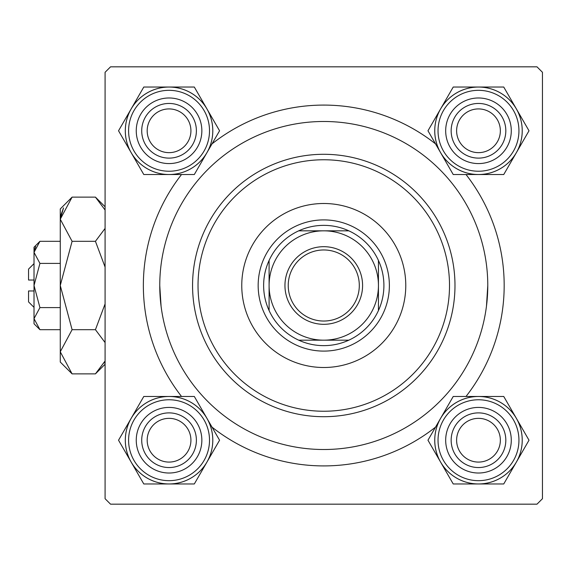 <?xml version="1.0" encoding="UTF-8"?>
<svg xmlns="http://www.w3.org/2000/svg" width="571" height="571" viewBox="0 0 571 571"><rect width="100%" height="100%" fill="white"/><g stroke="black" fill="none" stroke-linecap="round" stroke-linejoin="round"><path stroke-width="0.86" d="M181.521 396.467A180.415 180.415 0 0 1 181.521 174.533M212.012 143.871A180.415 180.415 0 0 1 435.53 143.871M466.015 174.533A180.415 180.415 0 0 1 466.015 396.467M536.983 66.821L110.553 66.821L105.085 72.289L105.085 498.711L110.553 504.179L536.983 504.179L542.45 498.711L542.45 72.289L536.983 66.821M161.079 306.263L159.759 285.5A164.013 164.013 0 0 0 323.771 449.513A164.013 164.013 0 0 0 487.777 285.5A164.013 164.013 0 0 0 323.771 121.487A164.013 164.013 0 0 0 159.759 285.5M486.463 306.263L487.777 285.5M435.53 427.129A180.415 180.415 0 0 1 212.012 427.129M456.614 440.22A21.869 21.869 0 0 0 478.484 462.082A21.869 21.869 0 0 0 500.353 440.22A21.869 21.869 0 0 0 478.484 418.35A21.869 21.869 0 0 0 456.614 440.22M505.82 440.22A27.337 27.337 0 0 1 478.484 467.549A27.337 27.337 0 0 1 451.154 440.22A27.337 27.337 0 0 1 478.484 412.883A27.337 27.337 0 0 1 505.82 440.22M147.182 440.22A21.869 21.869 0 0 0 169.052 462.082A21.869 21.869 0 0 0 190.921 440.22A21.869 21.869 0 0 0 169.052 418.35A21.869 21.869 0 0 0 147.182 440.22M196.388 440.22A27.337 27.337 0 0 1 169.052 467.549A27.337 27.337 0 0 1 141.715 440.22A27.337 27.337 0 0 1 169.052 412.883A27.337 27.337 0 0 1 196.388 440.22M500.353 130.78A21.869 21.869 0 0 0 478.484 108.918A21.869 21.869 0 0 0 456.614 130.78A21.869 21.869 0 0 0 478.484 152.65A21.869 21.869 0 0 0 500.353 130.78M451.154 130.78A27.337 27.337 0 0 1 478.484 103.451A27.337 27.337 0 0 1 505.82 130.78A27.337 27.337 0 0 1 478.484 158.117A27.337 27.337 0 0 1 451.154 130.78M190.921 130.78A21.869 21.869 0 0 0 169.052 108.918A21.869 21.869 0 0 0 147.182 130.78A21.869 21.869 0 0 0 169.052 152.65A21.869 21.869 0 0 0 190.921 130.78M141.715 130.78A27.337 27.337 0 0 1 169.052 103.451A27.337 27.337 0 0 1 196.388 130.78A27.337 27.337 0 0 1 169.052 158.117A27.337 27.337 0 0 1 141.715 130.78M478.484 483.965A43.746 43.746 0 0 1 440.598 462.089L453.231 483.965L503.743 483.965L529.003 440.22L503.743 396.467L453.231 396.467L427.972 440.22L440.598 462.089A43.746 43.746 0 0 1 478.484 396.467A43.746 43.746 0 0 1 516.37 462.089A43.746 43.746 0 0 1 478.484 483.965M462.082 468.627A32.804 32.804 0 0 1 450.076 423.818A32.804 32.804 0 0 1 494.886 411.812A32.804 32.804 0 0 1 506.891 456.614A32.804 32.804 0 0 1 462.082 468.627M492.152 416.545A27.337 27.337 0 0 0 454.816 426.551A27.337 27.337 0 0 0 464.815 463.888A27.337 27.337 0 0 0 502.159 453.881A27.337 27.337 0 0 0 492.152 416.545M500.353 402.341A43.739 43.739 0 0 1 516.362 462.082A43.739 43.739 0 0 1 456.614 478.091A43.739 43.739 0 0 1 440.612 418.35A43.739 43.739 0 0 1 500.353 402.341A43.739 43.739 0 0 0 440.612 418.35A43.739 43.739 0 0 0 456.614 478.091M131.166 418.343A43.746 43.746 0 0 1 169.052 396.467L143.792 396.467L118.54 440.22L143.792 483.965L194.311 483.965L219.571 440.22L194.311 396.467L169.052 396.467A43.746 43.746 0 0 1 206.938 462.089A43.746 43.746 0 0 1 131.166 462.089A43.746 43.746 0 0 1 131.166 418.343M152.65 411.812A32.804 32.804 0 0 1 197.459 423.818A32.804 32.804 0 0 1 185.454 468.627A32.804 32.804 0 0 1 140.644 456.614A32.804 32.804 0 0 1 152.65 411.812M182.72 463.888A27.337 27.337 0 0 0 192.727 426.551A27.337 27.337 0 0 0 155.383 416.545A27.337 27.337 0 0 0 145.377 453.881A27.337 27.337 0 0 0 182.72 463.888M190.921 478.091A43.739 43.739 0 0 1 131.173 462.082A43.739 43.739 0 0 1 147.182 402.341A43.739 43.739 0 0 1 206.93 418.35A43.739 43.739 0 0 1 190.921 478.091A43.739 43.739 0 0 0 206.93 418.35A43.739 43.739 0 0 0 147.182 402.341M516.37 152.657A43.746 43.746 0 0 1 478.484 174.533L503.743 174.533L529.003 130.78L503.743 87.035L453.231 87.035L427.972 130.78L453.231 174.533L478.484 174.533A43.746 43.746 0 0 1 440.598 108.911A43.746 43.746 0 0 1 516.37 108.911A43.746 43.746 0 0 1 516.37 152.657M494.886 159.188A32.804 32.804 0 0 1 450.076 147.182A32.804 32.804 0 0 1 462.082 102.373A32.804 32.804 0 0 1 506.891 114.386A32.804 32.804 0 0 1 494.886 159.188M464.815 107.112A27.337 27.337 0 0 0 454.816 144.449A27.337 27.337 0 0 0 492.152 154.456A27.337 27.337 0 0 0 502.159 117.119A27.337 27.337 0 0 0 464.815 107.112M456.614 92.909A43.739 43.739 0 0 1 516.362 108.918A43.739 43.739 0 0 1 500.353 168.659A43.739 43.739 0 0 1 440.612 152.65A43.739 43.739 0 0 1 456.614 92.909A43.739 43.739 0 0 0 440.612 152.65A43.739 43.739 0 0 0 500.353 168.659M169.052 87.035A43.746 43.746 0 0 1 206.938 108.911L194.311 87.035L143.792 87.035L118.54 130.78L143.792 174.533L194.311 174.533L219.571 130.78L206.938 108.911A43.746 43.746 0 0 1 169.052 174.533A43.746 43.746 0 0 1 131.166 108.911A43.746 43.746 0 0 1 169.052 87.035M185.454 102.373A32.804 32.804 0 0 1 197.459 147.182A32.804 32.804 0 0 1 152.65 159.188A32.804 32.804 0 0 1 140.644 114.386A32.804 32.804 0 0 1 185.454 102.373M155.383 154.456A27.337 27.337 0 0 0 192.727 144.449A27.337 27.337 0 0 0 182.72 107.112A27.337 27.337 0 0 0 145.377 117.119A27.337 27.337 0 0 0 155.383 154.456M147.182 168.659A43.739 43.739 0 0 1 131.173 108.918A43.739 43.739 0 0 1 190.921 92.909A43.739 43.739 0 0 1 206.93 152.65A43.739 43.739 0 0 1 147.182 168.659A43.739 43.739 0 0 0 206.93 152.65A43.739 43.739 0 0 0 190.921 92.909M405.774 285.5A82.003 82.003 0 0 0 323.771 203.497A82.003 82.003 0 0 0 241.761 285.5A82.003 82.003 0 0 0 323.771 367.503A82.003 82.003 0 0 0 405.774 285.5M198.03 285.5A125.741 125.741 0 0 0 323.771 411.241A125.741 125.741 0 0 0 449.513 285.5A125.741 125.741 0 0 0 323.771 159.759A125.741 125.741 0 0 0 198.03 285.5M454.98 285.5A131.209 131.209 0 0 1 323.771 416.709A131.209 131.209 0 0 1 192.563 285.5A131.209 131.209 0 0 1 323.771 154.291A131.209 131.209 0 0 1 454.98 285.5M323.771 246.686A38.814 38.814 0 0 1 362.585 285.5A38.814 38.814 0 0 1 323.771 324.314A38.814 38.814 0 0 1 284.95 285.5A38.814 38.814 0 0 1 323.771 246.686M323.771 321.038A35.538 35.538 0 0 0 359.302 285.5A35.538 35.538 0 0 0 323.771 249.962A35.538 35.538 0 0 0 288.234 285.5A35.538 35.538 0 0 0 323.771 321.038M323.771 225.359A60.141 60.141 0 0 0 298.719 230.827L348.824 230.827A60.141 60.141 0 0 0 323.771 225.359M323.771 351.101A65.601 65.601 0 0 1 258.163 285.5A65.601 65.601 0 0 1 323.771 219.899A65.601 65.601 0 0 1 389.372 285.5A65.601 65.601 0 0 1 323.771 351.101M298.719 340.173A60.141 60.141 0 0 0 348.824 340.173L298.719 340.173A60.141 60.141 0 0 1 269.098 310.553L269.098 260.447A60.141 60.141 0 0 0 269.098 310.553M378.437 310.553A60.141 60.141 0 0 0 378.437 260.447L378.437 310.553A60.141 60.141 0 0 1 348.824 340.173M378.437 285.5A54.673 54.673 0 0 0 323.771 230.827A54.673 54.673 0 0 0 269.098 285.5A54.673 54.673 0 0 0 323.771 340.173A54.673 54.673 0 0 0 378.437 285.5M348.824 230.827A60.141 60.141 0 0 1 378.437 260.447M269.098 260.447A60.141 60.141 0 0 1 298.719 230.827M39.934 307.598L34.017 285.5L34.017 323.771L39.934 329.688L34.017 318.639L34.139 320.167L34.017 318.639L39.934 307.598L60.262 307.598M35.645 246.722L34.139 250.833L35.659 246.693M104.001 363.092L105.085 361L104.008 363.085M105.085 360.993L95.436 373.877L72.096 373.877L60.262 362.035L60.262 208.965L72.096 197.123L95.436 197.123L105.085 210M72.096 373.877L60.262 351.786L72.096 329.688L60.262 285.5L72.096 241.312L60.262 219.214L63.524 207.915L60.505 216.166M34.017 280.033L28.55 280.033L28.55 269.098L34.017 263.631M39.934 329.688L60.262 329.688M39.934 263.402L34.017 252.361L34.017 285.5L39.934 263.402L60.262 263.402M39.934 241.312L34.017 247.229L34.017 252.361L39.934 241.312L60.262 241.312M72.096 329.688L95.436 329.688L105.085 342.571M72.096 241.312L95.436 241.312L105.085 267.071M105.085 303.922L95.436 329.688M60.262 219.214L72.096 197.123M105.085 228.429L95.436 241.312M34.017 307.369L28.55 301.902L28.55 290.967L34.017 290.967M458.256 475.25A40.455 40.455 0 0 0 513.522 460.447A40.455 40.455 0 0 0 498.711 405.182A40.455 40.455 0 0 0 443.453 419.992A40.455 40.455 0 0 0 458.256 475.25M148.824 405.182A40.455 40.455 0 0 0 134.014 460.447A40.455 40.455 0 0 0 189.279 475.25A40.455 40.455 0 0 0 204.09 419.992A40.455 40.455 0 0 0 148.824 405.182M498.711 165.818A40.455 40.455 0 0 0 513.522 110.553A40.455 40.455 0 0 0 458.256 95.75A40.455 40.455 0 0 0 443.453 151.008A40.455 40.455 0 0 0 498.711 165.818M189.279 95.75A40.455 40.455 0 0 0 134.014 110.553A40.455 40.455 0 0 0 148.824 165.818A40.455 40.455 0 0 0 204.09 151.008A40.455 40.455 0 0 0 189.279 95.75M105.085 206.773L95.436 197.123M105.085 364.227L95.436 373.877"/></g></svg>
